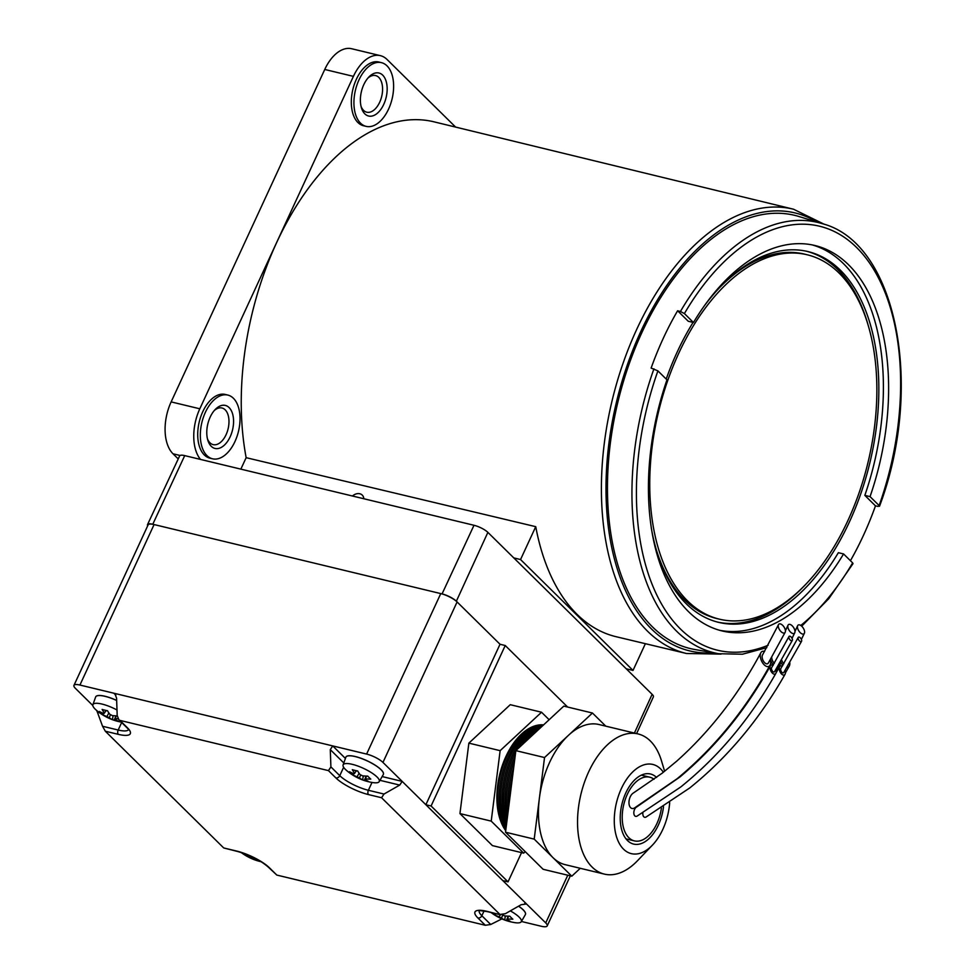 <?xml version="1.0" encoding="UTF-8"?>
<svg xmlns="http://www.w3.org/2000/svg" width="975" height="975" viewBox="0 0 975 975"><rect width="100%" height="100%" fill="white"/><g stroke="black" fill="none" stroke-linecap="round" stroke-linejoin="round"><path stroke-width="1.46" d="M147.713 525.744A11.468 3.071 24.8 0 1 147.554 524.538A11.468 3.071 24.8 0 1 152.782 524.245L442.065 593.909A11.468 3.071 24.8 0 1 456.361 601.209L500.017 644.256L425.868 804.741L526.5 903.959L524.733 903.533M147.554 524.538L179.644 455.91A11.127 2.974 24.8 0 1 184.714 455.617L473.996 525.281A11.127 2.974 24.8 0 1 487.878 532.362L652.129 694.322A11.127 2.974 24.8 0 1 653.384 696.857L636.614 733.578M491.047 912.503A52.333 52.333 0 0 0 515.068 922.679A19.902 5.326 -155.2 0 0 521.272 921.716A19.902 5.326 -155.2 0 0 519.09 917.073A19.902 5.326 -155.2 0 0 510.315 910.869M502.418 914.794A6.252 1.67 -155.2 0 1 504.489 915.878A52.223 40.377 134.6 0 0 509.803 916.183A50.822 20.085 76.2 0 0 511.327 917.78A50.822 20.085 76.2 0 0 512.85 919.181A52.223 40.377 -45.4 0 1 507.536 918.877A6.252 1.67 -155.2 0 1 507.512 918.962A6.252 1.67 -155.2 0 1 506.89 919.364L508.17 916.159M492.558 912.868A50.822 32.224 -43.4 0 0 493.058 913.38A50.822 32.224 -43.4 0 0 494.654 914.806A52.223 40.377 -45.4 0 0 499.163 916.866A6.252 1.67 -155.2 0 0 501.516 918.072A52.223 30.03 103.5 0 0 504.709 919.937A50.822 41.23 90.8 0 0 510.083 921.229A52.223 30.03 -76.5 0 1 506.89 919.364M496.153 913.733A6.252 1.67 -155.2 0 0 496.117 913.855A52.223 40.377 134.6 0 1 495.227 913.514M499.163 916.866L500.321 914.745M494.654 914.806L495.763 913.721M508.56 916.171L507.536 918.877M502.771 914.964L501.516 918.072M504.709 919.937L505.355 915.976M525.428 914.489A20.646 5.521 -155.2 0 0 525.44 914.465A20.646 5.521 -155.2 0 0 518.602 906.141M521.272 921.716L525.354 914.648A20.646 5.521 -155.2 0 0 525.415 914.526A20.646 5.521 -155.2 0 0 518.542 906.177M115.854 695.224L113.807 693.201L79.926 685.047A13.102 3.51 -155.2 0 0 73.954 685.388L148.102 524.903A13.102 3.51 24.8 0 1 154.087 524.562L440.761 593.592A13.102 3.51 24.8 0 1 457.104 601.941L500.017 644.256L505.233 645.511L431.084 805.996L425.868 804.741L382.956 762.426A13.102 3.51 -155.2 0 0 366.612 754.077L332.731 745.912L345.406 758.428M521.406 921.473L541.222 926.25A13.102 3.51 -155.2 0 0 547.207 925.909A13.102 3.51 -155.2 0 0 545.732 922.923L526.5 903.959L521.089 904.739L505.367 913.685L499.956 914.465L381.566 797.733L368.538 794.601A26.215 7.02 24.8 0 1 335.851 777.904L328.453 770.616L119.962 720.403L127.359 727.703A26.215 7.02 24.8 0 1 118.341 734.358L105.312 731.213L223.702 847.945L236.73 851.078A26.215 7.02 24.8 0 1 269.417 867.774L276.815 875.075L485.306 925.275L477.908 917.987A26.215 7.02 24.8 0 1 486.927 911.332L500.65 914.818L487.476 911.649A3.278 1.889 103.5 0 1 486.927 911.332M119.962 720.403L118.84 719.733L117.195 715.455L116.573 698.161L114.928 693.871L113.807 693.201L332.731 745.912L330.281 749.617L330.903 766.911L339.775 775.673A22.937 6.143 -155.2 0 0 368.379 790.274L384.016 794.04L399.738 785.082L379.97 780.329M73.954 685.388A13.102 3.51 -155.2 0 0 75.428 688.374L92.82 705.522M567.645 707.046L505.233 645.511M484.051 910.967L481.845 915.744L490.717 924.495L501.893 918.889M99.645 712.822L97.427 712.286L102.558 726.265L118.194 730.031A22.937 6.143 -155.2 0 0 128.444 729.775M105.312 731.213L102.558 726.265M97.427 712.286L96.635 710.446M236.73 851.078A3.278 1.889 103.5 0 0 237.291 851.407L223.702 847.945M328.453 770.616L330.903 766.911M525.793 903.606L526.5 903.959M382.139 776.563L402.188 781.389L399.738 785.082M384.016 794.04L381.566 797.733M490.717 924.495L485.306 925.275M276.815 875.075L268.442 867.238A3.278 2.535 134.6 0 0 269.417 867.774M431.084 805.996L508.036 881.863L502.82 880.608M508.036 881.863L521.54 852.625M117 709.971A19.902 5.326 -155.2 0 0 102.022 704.072A19.902 5.326 -155.2 0 0 92.893 704.706A19.902 5.326 -155.2 0 0 95.172 709.13A19.902 5.326 -155.2 0 0 96.184 710.056A52.333 52.333 0 0 0 121.241 722.097M116.659 700.489A20.646 5.521 -155.2 0 0 105.105 696.357A20.646 5.521 -155.2 0 0 95.684 696.881A20.646 5.521 -155.2 0 0 95.635 697.015L92.893 704.706M116.659 700.416A20.646 5.521 -155.2 0 0 105.129 696.296A20.646 5.521 -155.2 0 0 95.708 696.832A20.646 5.521 -155.2 0 0 95.696 696.857L95.708 696.832M117.219 715.857A52.223 40.377 134.6 0 1 112.235 715.553A6.252 1.67 -155.2 0 0 109.882 714.358A52.223 30.03 -76.5 0 1 107.494 710.726A50.822 29.092 -15.8 0 1 102.131 709.434A52.223 30.03 103.5 0 0 104.508 713.054A6.252 1.67 -155.2 0 0 103.911 713.395A6.252 1.67 -155.2 0 0 103.862 713.542A52.223 40.377 134.6 0 1 99.352 711.482A50.822 32.224 -43.4 0 0 100.803 713.066A50.822 32.224 -43.4 0 0 102.399 714.48A52.223 40.377 -45.4 0 0 106.909 716.54A6.252 1.67 -155.2 0 0 109.261 717.746A52.223 30.03 103.5 0 0 112.454 719.623A50.822 41.23 90.8 0 0 117.829 720.915A52.223 30.03 -76.5 0 1 114.636 719.038A6.252 1.67 -155.2 0 0 115.257 718.636A6.252 1.67 -155.2 0 0 115.282 718.563A52.223 40.377 -45.4 0 0 118.133 718.807M106.909 716.54L108.871 712.957M102.399 714.48L103.508 713.408M105.19 711.774L106.47 710.531M116.305 715.845L115.282 718.563M104.508 713.054L105.909 710.409M110.516 714.638L109.261 717.746M112.454 719.623L113.1 715.65M114.636 719.038L115.915 715.845M242.714 852.991A50.822 32.224 -43.4 0 0 242.86 853.137A50.822 32.224 -43.4 0 0 244.469 854.563A52.223 40.377 -45.4 0 0 248.966 856.623A6.252 1.67 -155.2 0 0 251.331 857.817A52.223 30.03 103.5 0 0 254.524 859.694A50.822 41.23 90.8 0 0 259.886 860.986A52.223 30.03 -76.5 0 1 256.693 859.121M248.966 856.623L249.515 855.623M244.469 854.563L245.176 853.868M251.794 856.647L251.331 857.817M254.524 859.694L254.78 858.11M352.207 764.315A19.902 5.326 -155.2 0 0 343.09 764.961A19.902 5.326 -155.2 0 0 345.369 769.372A19.902 5.326 -155.2 0 0 346.369 770.299A52.333 52.333 0 0 0 373.011 782.608A19.902 5.326 -155.2 0 0 379.202 781.645A19.902 5.326 -155.2 0 0 377.033 776.99A19.902 5.326 -155.2 0 0 352.207 764.315M379.202 781.645L383.297 774.564A20.646 5.521 -155.2 0 0 383.358 774.443A20.646 5.521 -155.2 0 0 375.107 765.192A20.646 5.521 -155.2 0 0 355.29 756.6A20.646 5.521 -155.2 0 0 345.881 757.136A20.646 5.521 -155.2 0 0 345.832 757.258L343.09 764.961M383.358 774.443L383.382 774.394A20.646 5.521 -155.2 0 0 383.382 774.394A20.646 5.521 -155.2 0 0 375.131 765.143A20.646 5.521 -155.2 0 0 355.314 756.539A20.646 5.521 -155.2 0 0 345.906 757.075A20.646 5.521 -155.2 0 0 345.893 757.1L345.881 757.136M360.701 774.881L359.458 777.989A6.252 1.67 -155.2 0 1 357.106 776.795A52.223 40.377 -45.4 0 1 352.597 774.735A50.822 32.224 -43.4 0 1 350.988 773.309A50.822 32.224 -43.4 0 1 349.55 771.725A52.223 40.377 134.6 0 0 354.047 773.784A6.252 1.67 -155.2 0 1 354.108 773.638A6.252 1.67 -155.2 0 1 354.705 773.309A52.223 30.03 103.5 0 1 352.316 769.677A50.822 29.092 -15.8 0 0 357.691 770.969A52.223 30.03 -76.5 0 0 360.067 774.601A6.252 1.67 -155.2 0 1 362.42 775.795A52.223 40.377 134.6 0 0 367.746 776.112A50.822 20.085 76.2 0 0 369.269 777.709A50.822 20.085 76.2 0 0 370.793 779.11A52.223 40.377 -45.4 0 1 365.479 778.806A6.252 1.67 -155.2 0 1 365.454 778.891A6.252 1.67 -155.2 0 1 364.821 779.281L366.112 776.088M359.458 777.989A52.223 30.03 103.5 0 0 362.651 779.866A50.822 41.23 90.8 0 0 368.014 781.158A52.223 30.03 -76.5 0 1 364.821 779.281M357.106 776.795L359.068 773.212M352.597 774.735L353.706 773.65M355.375 772.017L356.667 770.774M366.503 776.1L365.479 778.806M354.705 773.309L356.094 770.652M362.651 779.866L363.297 775.893M505.818 829.92A58.975 33.918 -76.5 0 1 498.396 785.911A58.975 33.918 -76.5 0 1 543.465 724.998M543.075 725.363A58.975 33.918 103.5 0 0 499.907 786.277A58.975 33.918 103.5 0 0 506.037 828.226M506.281 826.288A58.975 33.918 -76.5 0 1 501.369 786.63A58.975 33.918 -76.5 0 1 542.478 725.912M541.576 726.753A58.975 33.918 103.5 0 0 502.881 786.996A58.975 33.918 103.5 0 0 506.573 823.973M506.915 821.316A58.975 33.918 -76.5 0 1 504.343 787.349A58.975 33.918 -76.5 0 1 515.678 752.164M515.129 756.442A58.975 33.918 103.5 0 0 505.842 787.703A58.975 33.918 103.5 0 0 507.329 818.037M507.829 814.101A58.975 33.918 -76.5 0 1 507.317 788.056A58.975 33.918 -76.5 0 1 514.508 761.353M513.703 767.678A58.975 33.918 103.5 0 0 508.816 788.422A58.975 33.918 103.5 0 0 508.499 808.763M509.523 800.682A58.975 33.918 -76.5 0 1 510.278 788.775A58.975 33.918 -76.5 0 1 512.558 776.734M656.565 777.453A36.038 20.719 103.5 0 0 650.508 774.004A36.038 20.719 103.5 0 0 620.685 810.895A36.038 20.719 103.5 0 0 633.628 844.082A36.038 20.719 103.5 0 0 663.451 807.178A36.038 20.719 103.5 0 0 663.512 806.654M663.378 772.249A45.874 26.374 103.5 0 0 635.31 769.628A45.874 26.374 103.5 0 0 614.859 811.407A45.874 26.374 103.5 0 0 624.219 849.81A45.874 26.374 103.5 0 0 652.446 845.106A45.874 26.374 103.5 0 0 669.277 806.666A45.874 26.374 103.5 0 0 669.679 802.608M652.446 845.106L637.528 860.693A72.077 41.45 -76.5 0 1 604.342 874.1A72.077 41.45 -76.5 0 1 578.455 807.739A72.077 41.45 -76.5 0 1 638.089 733.943A72.077 41.45 -76.5 0 1 661.537 760.987L664.621 771.262M638.089 733.943L599.003 724.523A72.077 41.45 103.5 0 0 568.498 735.284L544.538 757.538L539.37 798.33A72.077 41.45 103.5 0 0 552.996 857.647A72.077 41.45 103.5 0 0 565.256 864.679L604.342 874.1M543.599 724.876A58.975 33.918 103.5 0 0 497.628 785.728A58.975 33.918 103.5 0 0 505.72 830.7M517.396 749.214A58.975 33.918 -76.5 0 1 540.26 727.972M538.054 730.031A58.975 33.918 103.5 0 0 521.954 744.985M525.257 851.675L523.685 853.137L492.412 845.605L459.944 813.589L468.865 743.133L510.266 704.693L541.539 712.225L549.144 719.733M605.78 726.156L592.459 713.03L568.498 735.284A72.077 41.45 103.5 0 0 539.37 798.33L534.202 839.122L571.789 876.184L580.271 868.298M523.685 853.137L491.217 821.121L500.138 750.665L541.539 712.225M468.865 743.133L500.138 750.665M459.944 813.589L491.217 821.121M592.459 713.03L563.794 706.119L515.86 750.64L505.525 832.211L543.124 869.286L571.789 876.184M544.538 757.538L515.86 750.64M534.202 839.122L505.525 832.211M798.208 637.455L780.902 668.399A2.62 1.414 66.2 0 0 781.085 671.129A2.62 1.414 66.2 0 0 783.023 672.933A2.62 1.414 66.2 0 0 783.754 672.543L801.56 641.27A2.62 1.316 -122.6 0 1 800.841 641.672A2.62 1.316 -122.6 0 1 798.744 640.014A2.62 1.316 -122.6 0 1 798.208 637.455A2.62 1.316 -122.6 0 1 798.927 637.041A2.62 1.316 -122.6 0 1 801.023 638.71A2.62 1.316 -122.6 0 1 801.56 641.27M788.958 636.59L771.713 667.497A2.62 1.414 66.2 0 0 771.883 670.227A2.62 1.414 66.2 0 0 773.821 672.031A2.62 1.414 66.2 0 0 774.564 671.641L792.309 640.392A2.62 1.316 -122.6 0 1 791.59 640.807A2.62 1.316 -122.6 0 1 789.494 639.149A2.62 1.316 -122.6 0 1 788.958 636.59A2.62 1.316 -122.6 0 1 789.689 636.163A2.62 1.316 -122.6 0 1 791.785 637.833A2.62 1.316 -122.6 0 1 792.309 640.392M782.267 666.266A4.912 2.645 66.2 0 0 779.598 666.693A4.912 2.645 66.2 0 0 779.476 670.312A4.912 2.645 66.2 0 0 782.194 674.529A4.912 2.645 66.2 0 0 785.07 674.261A4.912 2.645 66.2 0 0 785.192 670.617A4.912 2.645 66.2 0 0 785.131 670.422M773.065 665.364A4.912 2.645 66.2 0 0 770.396 665.791A4.912 2.645 66.2 0 0 770.287 669.423A4.912 2.645 66.2 0 0 773.004 673.628A4.912 2.645 66.2 0 0 775.868 673.359A4.912 2.645 66.2 0 0 775.99 669.715A4.912 2.645 66.2 0 0 775.929 669.52M770.396 665.791C745.875 709.922 715.711 746.984 679.916 777.002L636.504 807.081A4.912 2.827 103.5 0 0 633.945 811.444A4.912 2.827 103.5 0 0 637.065 816.124L680.66 787.044C718.392 756.661 750.128 718.758 775.868 673.359M799.11 624.829A5.241 2.633 -122.6 0 1 803.29 628.132A5.241 2.633 -122.6 0 1 804.375 633.25A5.241 2.633 -122.6 0 1 802.912 634.103A5.241 2.633 -122.6 0 1 798.757 630.825A5.241 2.633 -122.6 0 1 797.635 625.718A5.241 2.633 -122.6 0 1 799.11 624.829M789.482 624.329A5.241 2.633 -122.6 0 1 793.662 627.632A5.241 2.633 -122.6 0 1 794.759 632.751A5.241 2.633 -122.6 0 1 793.297 633.604A5.241 2.633 -122.6 0 1 789.128 630.313A5.241 2.633 -122.6 0 1 788.019 625.207A5.241 2.633 -122.6 0 1 789.482 624.329M661.416 807.983A32.76 18.842 -76.5 0 1 661.099 810.042A32.76 18.842 -76.5 0 1 634.396 840.889A32.76 18.842 -76.5 0 1 623.037 808.031A32.76 18.842 -76.5 0 1 649.74 777.185A32.76 18.842 -76.5 0 1 654.054 779.281M778.452 624.707L762.584 654.834A5.241 2.815 66.2 0 0 762.998 660.294A5.241 2.815 66.2 0 0 766.838 663.853A5.241 2.815 66.2 0 0 768.337 663.049L785.192 632.239A5.241 2.633 -122.6 0 1 783.742 633.092A5.241 2.633 -122.6 0 1 779.573 629.813A5.241 2.633 -122.6 0 1 778.452 624.707A5.241 2.633 -122.6 0 1 779.927 623.829A5.241 2.633 -122.6 0 1 784.107 627.132A5.241 2.633 -122.6 0 1 785.192 632.239M764.571 651.519A8.19 4.412 66.2 0 0 760.878 652.689A8.19 4.412 66.2 0 0 760.719 658.673A8.19 4.412 66.2 0 0 765.265 665.718A8.19 4.412 66.2 0 0 770.043 665.218A8.19 4.412 66.2 0 0 770.384 659.77M770.043 665.218C745.071 710.275 714.114 748.105 677.186 778.684L634.42 808.031A8.19 4.704 -76.5 0 1 629.168 800.243A8.19 4.704 -76.5 0 1 633.336 793.028L662.135 773.224L676.845 761.048C710.129 731.274 738.136 695.151 760.878 652.689M642.878 812.821A4.912 2.827 103.5 0 0 646.072 817.038L689.715 787.971C727.496 757.587 759.281 719.684 785.07 674.261M771.713 657.577A5.241 2.815 66.2 0 0 774.345 663.317M770.433 659.685A8.19 4.412 66.2 0 0 773.358 664.901M777.453 667.132A8.19 4.412 66.2 0 0 779.61 665.718A8.19 4.412 66.2 0 0 780.244 662.573M781.706 660.112A5.241 2.815 66.2 0 0 783.851 663.719M780.682 661.854A8.19 4.412 66.2 0 0 782.876 665.291M786.898 667.643A8.19 4.412 66.2 0 0 789.226 666.23A8.19 4.412 66.2 0 0 789.848 662.817M768.154 645.243A218.047 125.373 -76.5 0 1 680.392 628.936A218.047 125.373 -76.5 0 1 657.918 370.89L651.129 368.075A221.496 127.359 103.5 0 1 677.613 310.769L688.253 321.25L693.457 322.506L684.401 313.572A218.047 125.373 -76.5 0 1 856.635 247.516A218.047 125.373 -76.5 0 1 879.121 505.562L870.053 496.628A198.23 113.977 103.5 0 0 848.628 264.847A198.23 113.977 103.5 0 0 814.917 245.505A198.23 113.977 103.5 0 0 693.457 322.506M870.053 496.628L864.837 495.373A198.23 113.977 103.5 0 0 843.412 263.591A198.23 113.977 103.5 0 0 812.309 244.932M361.043 106.324A18.842 10.835 103.5 0 0 363.553 110.358A18.842 10.835 103.5 0 0 366.758 112.198A18.842 10.835 103.5 0 0 380.823 99.413A18.842 10.835 103.5 0 0 378.788 77.403A18.842 10.835 103.5 0 0 375.582 75.562A18.842 10.835 103.5 0 0 367.819 78.183M207.431 438.75A18.842 10.835 103.5 0 0 209.954 442.784A18.842 10.835 103.5 0 0 213.159 444.624A18.842 10.835 103.5 0 0 227.224 431.84A18.842 10.835 103.5 0 0 225.176 409.829A18.842 10.835 103.5 0 0 221.983 407.989A18.842 10.835 103.5 0 0 214.207 410.609M382.712 75.16A22.12 12.712 -76.5 0 1 383.76 104.349A22.12 12.712 -76.5 0 1 364.833 113.856A22.12 12.712 -76.5 0 1 361.408 107.713A22.12 12.712 -76.5 0 1 368.769 77.123A22.12 12.712 -76.5 0 1 382.712 75.16M229.113 407.587A22.12 12.712 -76.5 0 1 230.161 436.788A22.12 12.712 -76.5 0 1 211.234 446.282A22.12 12.712 -76.5 0 1 207.797 440.139A22.12 12.712 -76.5 0 1 215.17 409.549A22.12 12.712 -76.5 0 1 229.113 407.587M434.033 121.838A229.283 131.844 103.5 0 0 288.576 219.168A229.283 131.844 103.5 0 0 246.151 457.677L535.738 526.671A228.65 131.479 103.5 0 0 577.078 614.372A228.65 131.479 103.5 0 0 616.115 636.712L686.522 653.506A228.491 131.381 -76.5 0 1 647.51 631.178A228.491 131.381 -76.5 0 1 622.806 364.004A228.491 131.381 -76.5 0 1 793.504 209.211L434.033 121.838M387.014 65.849A32.76 18.842 103.5 0 0 381.444 62.656A32.76 18.842 103.5 0 0 356.984 84.874A32.76 18.842 103.5 0 0 360.531 123.167A32.76 18.842 103.5 0 0 366.1 126.36A32.76 18.842 103.5 0 0 390.561 104.142A32.76 18.842 103.5 0 0 387.014 65.849M381.444 62.656L378.836 62.022A32.76 18.842 103.5 0 0 354.376 84.24A32.76 18.842 103.5 0 0 357.923 122.533A32.76 18.842 103.5 0 0 363.504 125.738L366.1 126.36M233.415 398.275A32.76 18.842 103.5 0 0 227.845 395.082A32.76 18.842 103.5 0 0 203.385 417.3A32.76 18.842 103.5 0 0 206.932 455.593A32.76 18.842 103.5 0 0 212.501 458.786A32.76 18.842 103.5 0 0 236.962 436.568A32.76 18.842 103.5 0 0 233.415 398.275M227.845 395.082L225.237 394.448A32.76 18.842 103.5 0 0 200.777 416.666A32.76 18.842 103.5 0 0 204.323 454.959A32.76 18.842 103.5 0 0 209.893 458.165L212.501 458.786M653.945 368.818A221.313 127.262 -76.5 0 0 676.601 631.203A221.313 127.262 -76.5 0 0 718.612 653.713L694.7 649.484A222.8 128.115 -76.5 0 1 652.409 626.828A222.8 128.115 -76.5 0 1 629.57 362.785A222.8 128.115 -76.5 0 1 798.964 216.523L822.169 223.641A221.313 127.262 -76.5 0 0 680.428 311.5L684.401 313.572M677.613 310.769L680.428 311.5M801.694 626.182L828.823 598.65L853.003 563.66L852.638 562.88A218.047 125.373 -76.5 0 1 800.78 625.463M806.642 251.282A190.686 109.651 -76.5 0 1 837.769 269.551A190.686 109.651 -76.5 0 1 867.762 323.798M804.802 585.28A190.686 109.651 -76.5 0 1 717.368 622.038M704.852 305.151A190.686 109.651 -76.5 0 1 807.946 251.574A190.686 109.651 -76.5 0 1 840.365 270.185A190.686 109.651 -76.5 0 1 861.023 493.045A190.686 109.651 -76.5 0 1 718.66 622.367A190.686 109.651 -76.5 0 1 686.242 603.757A190.686 109.651 -76.5 0 1 651.251 527.743M687.558 600.893A187.419 107.762 -76.5 0 1 667.266 381.859A187.419 107.762 -76.5 0 1 807.178 254.767A187.419 107.762 -76.5 0 1 839.048 273.049A187.419 107.762 -76.5 0 1 859.341 492.082A187.419 107.762 -76.5 0 1 719.428 619.174A187.419 107.762 -76.5 0 1 687.558 600.893M719.428 619.174L716.82 618.552A187.419 107.762 -76.5 0 1 684.962 600.259A187.419 107.762 -76.5 0 1 656.236 549.51M719.209 288.027A187.419 107.762 -76.5 0 1 804.57 254.134L807.178 254.767M363.797 498.749A8.19 6.338 -45.4 0 0 362.249 495.093A8.19 6.338 -45.4 0 0 352.462 496.019M657.918 370.89L666.973 379.823A198.23 113.977 103.5 0 0 722.109 630.947A198.23 113.977 103.5 0 0 843.57 553.946L852.638 562.88M666.217 379.08A190.686 109.651 -76.5 0 1 693.079 322.42M822.169 223.641C896.768 242.714 924.592 386.587 879.499 506.305L879.121 505.562L878.134 506.439L875.477 505.867L864.837 495.373M719.513 630.264A198.23 113.977 103.5 0 0 838.366 552.691L843.57 553.946M875.477 505.867A221.496 127.359 -76.5 0 1 850.432 560.698M246.151 457.677L240.849 469.146M535.738 526.671L520.553 559.54L513.764 557.895M645.377 643.695L633.019 670.422L520.553 559.54M626.23 668.789L633.019 670.422M200.509 459.42A39.317 22.608 -76.5 0 1 199.814 408.793L353.413 76.367A39.317 22.608 -76.5 0 1 380.372 55.648A39.317 22.608 -76.5 0 1 387.063 59.487L455.617 127.091M178.23 458.933L173.014 453.789A39.317 22.608 -76.5 0 1 171.137 401.895L324.748 69.469A39.317 22.608 -76.5 0 1 351.707 48.75L380.372 55.648M652.129 694.322L634.408 733.054M184.714 455.617L152.782 524.245M473.996 525.281L442.065 593.909M487.878 532.362L456.361 601.209M457.104 601.941L382.956 762.426M545.732 922.923L567.779 875.221M366.612 754.077L440.761 593.592M154.087 524.562L79.926 685.047M479.139 910.894A22.937 6.143 -155.2 0 0 481.845 915.744A3.278 2.535 -45.4 0 1 477.908 917.987M121.656 722.512L118.194 730.031A3.278 1.889 103.5 0 0 118.341 734.358M343.639 767.301L339.775 775.673A3.278 2.535 134.6 0 1 335.851 777.904M371.999 782.45L368.379 790.274A3.278 1.889 103.5 0 0 368.538 794.601M343.797 762.95L330.281 749.617M118.84 719.733L126.384 727.167A3.278 2.535 -45.4 0 0 127.359 727.703M713.371 652.787A225.225 129.504 -76.5 0 1 651.434 628.936A225.225 129.504 -76.5 0 1 634.14 346.856A225.225 129.504 -76.5 0 1 817.074 222.081M796.075 629.119A218.047 125.373 -76.5 0 1 794.771 630.082M353.413 76.367L324.748 69.469M199.814 408.793L171.137 401.895M180.058 455.483L173.014 453.789M570.338 875.83L547.207 925.909M479.261 910.516L487.476 911.649M126.384 727.167L128.651 729.434M237.291 851.407C250.173 855.063 260.557 860.352 268.442 867.238M241.142 852.479A52.333 52.333 0 0 0 261.215 861.754M779.598 666.693L776.112 672.75M801.389 639.405L804.375 633.25M792.053 638.332L794.759 632.751M625.999 838.866L634.396 840.889M641.343 775.162L649.74 777.185M779.61 665.718L776.258 671.568M785.411 630.813L788.019 625.207M789.226 666.23L785.448 672.811M794.978 631.422L797.635 625.718M824.509 224.396L793.504 209.211M718.612 653.713L742.389 654.225L766.813 647.644M721.037 654.103L686.522 653.506"/></g></svg>
